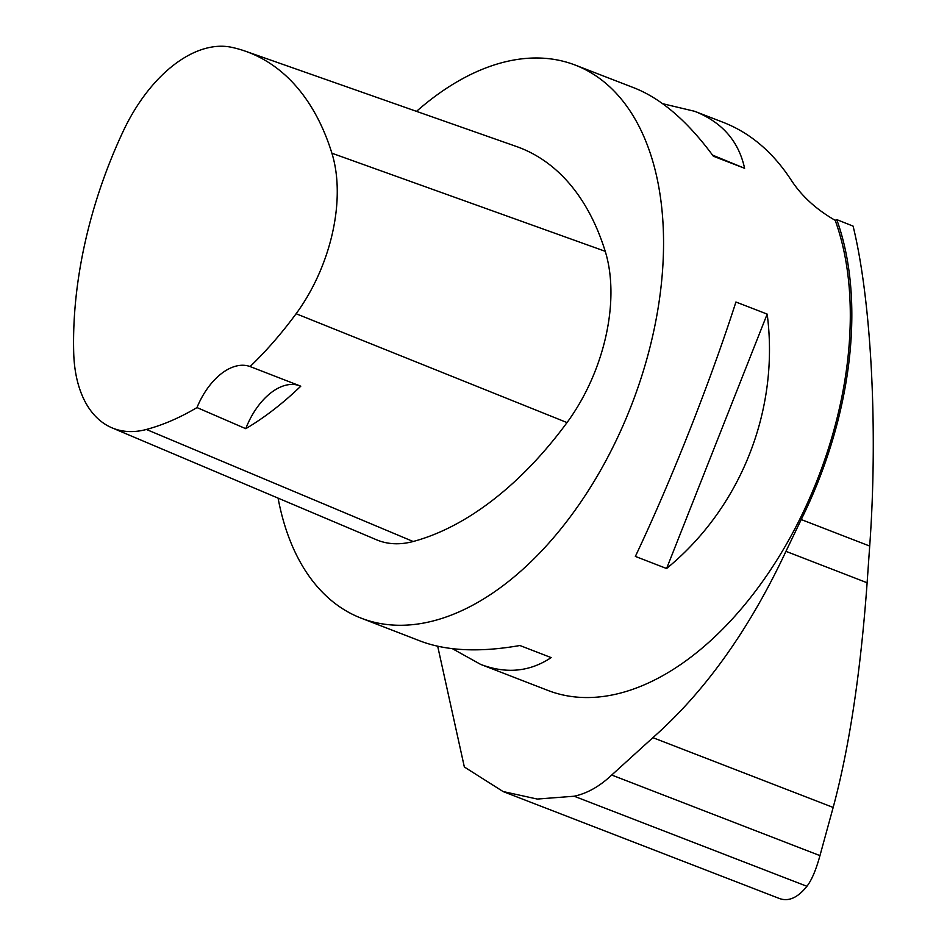 <?xml version="1.0" encoding="UTF-8"?>
<svg xmlns="http://www.w3.org/2000/svg" width="947" height="947" viewBox="0 0 947 947"><rect width="100%" height="100%" fill="white"/><g stroke="black" fill="none" stroke-linecap="round" stroke-linejoin="round"><path stroke-width="1.42" d="M801.221 519.548L869.701 546.064C878.094 429.95 871.358 300.424 853.093 226.12L836.734 219.597A298.305 176.178 111.2 0 1 801.221 519.548L785.951 551.343C749.302 629.613 704.947 691.724 652.885 737.666L611.726 775.037C599.735 786.341 587.223 793.408 574.178 796.226L537.269 799.055L503.082 791.538L464.35 766.999L437.692 646.233M869.701 546.064L867.121 582.76C860.598 672.69 849.281 747.585 833.171 807.436L819.96 855.626C815.983 870.033 811.638 880.26 806.915 886.297C797.67 897.863 788.425 901.899 779.192 898.419L502.762 791.443M416.502 111.367A296.529 175.136 111.2 0 1 575.279 65.106A296.529 175.136 111.2 0 1 648.435 148.052A296.529 175.136 111.2 0 1 593.035 483.136A296.529 175.136 111.2 0 1 361.233 618.19A296.529 175.136 111.2 0 1 278.087 498.134M361.233 618.19L420.361 641.072C446.653 651.027 479.833 652.519 519.915 645.511L551.154 657.609C529.764 671.837 506.254 674.098 480.638 664.392L547.982 690.458A296.529 175.136 -68.8 0 0 779.783 555.416A296.529 175.136 -68.8 0 0 835.183 220.331C815.971 209.299 801.138 195.638 790.686 179.326C772.574 151.922 750.225 132.982 723.662 122.518L694.684 111.308C722.052 122.151 738.684 141.15 744.602 168.294L713.351 156.208C687.771 121.441 661.456 98.701 634.407 87.988L575.279 65.106M666.593 568.52L635.354 556.422C671.257 480.638 709.93 382.789 735.926 302.01L767.177 314.108C779.641 409.767 740.956 507.616 666.593 568.52L767.177 314.108M480.638 664.392L452.382 648.683M662.663 103.697L694.684 111.308M836.734 219.597L835.183 220.331M261.988 371.165L300.767 386.198A324.833 191.85 -68.8 0 1 245.758 428.683L196.988 407.565A323.176 190.868 111.2 0 1 146.394 429.465A133.397 78.779 111.2 0 1 111.995 427.831A133.397 78.779 111.2 0 1 73.7 352.568A323.176 190.868 111.2 0 1 123.335 130.97A133.397 78.779 111.2 0 1 231.814 47.35A323.176 190.868 111.2 0 1 245.391 51.197A323.176 190.868 111.2 0 1 331.9 153.213A133.397 78.779 111.2 0 1 296.115 313.729A323.176 190.868 111.2 0 1 250.079 366.56L262.224 371.26M245.391 51.197L516.316 146.454A332.113 196.147 111.2 0 1 605.228 251.31A142.334 84.058 111.2 0 1 567.028 422.575A332.113 196.147 111.2 0 1 413.164 541.506A142.334 84.058 111.2 0 1 376.468 539.766L111.995 427.831M196.988 407.565A59.306 35.027 111.2 0 1 250.079 366.56M245.758 428.683A59.306 35.027 111.2 0 1 299.891 385.843M744.602 168.294L712.57 155.13M331.9 153.213L605.228 251.31M296.115 313.729L567.028 422.575M146.394 429.465L413.164 541.506M611.726 775.037L819.96 855.626M574.178 796.226L806.915 886.297M652.885 737.666L833.171 807.436M785.951 551.343L867.121 582.76"/></g></svg>
